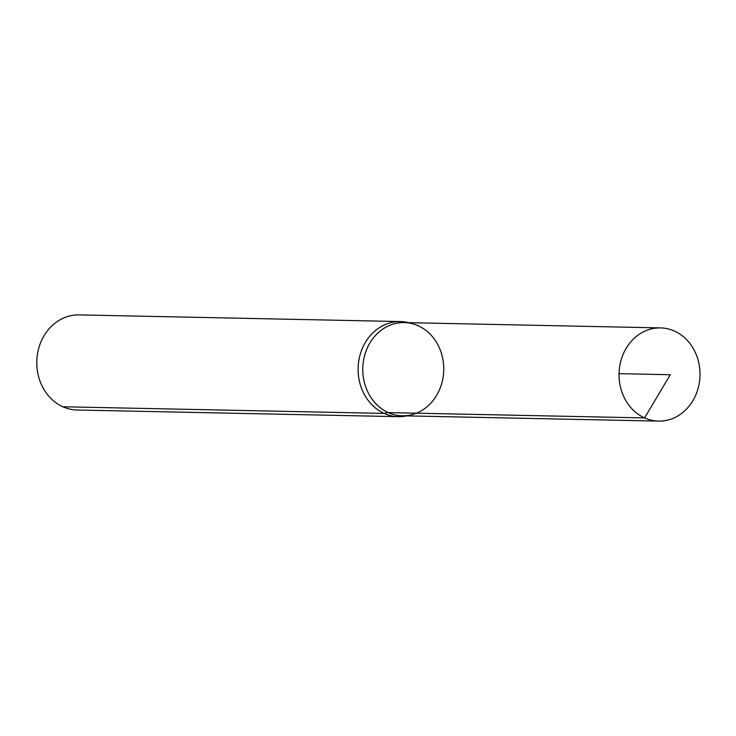 <?xml version="1.0" encoding="UTF-8"?>
<svg xmlns="http://www.w3.org/2000/svg" width="736" height="736" viewBox="0 0 736 736"><rect width="100%" height="100%" fill="white"/><g stroke="black" fill="none" stroke-linecap="round" stroke-linejoin="round"><path stroke-width="1.1" d="M418.204 325.772A46.616 40.489 91.2 0 0 404.22 322.589A46.616 40.489 91.2 0 0 362.774 368.35A46.616 40.489 91.2 0 0 402.288 415.794A46.616 40.489 91.2 0 0 442.934 378.23A46.616 40.489 91.2 0 0 418.204 325.772M408.627 322.681A47.564 41.317 91.2 0 0 400.421 321.558L79.092 314.898A47.564 41.317 91.2 0 0 36.8 361.597A47.564 41.317 91.2 0 0 77.124 410.007L398.452 416.668A47.564 41.317 91.2 0 0 406.695 415.886M400.421 321.558A47.564 41.317 91.2 0 0 358.128 368.258A47.564 41.317 91.2 0 0 398.452 416.668M660.486 327.897L404.22 322.589A46.616 40.489 91.2 0 0 362.774 368.35A46.616 40.489 91.2 0 0 402.288 415.794L658.554 421.102A46.616 40.489 91.2 0 0 699.2 383.539A46.616 40.489 91.2 0 0 674.47 331.08A46.616 40.489 91.2 0 0 660.486 327.897A46.616 40.489 91.2 0 0 619.841 365.461A46.616 40.489 91.2 0 0 644.57 417.919A46.616 40.489 91.2 0 0 658.554 421.102M62.854 406.76L384.183 413.411A31.712 14.738 114.3 0 1 388.304 412.611L644.57 417.919L670.294 374.725M388.304 412.611L644.57 417.919L670.294 374.725L619.04 373.658"/></g></svg>
